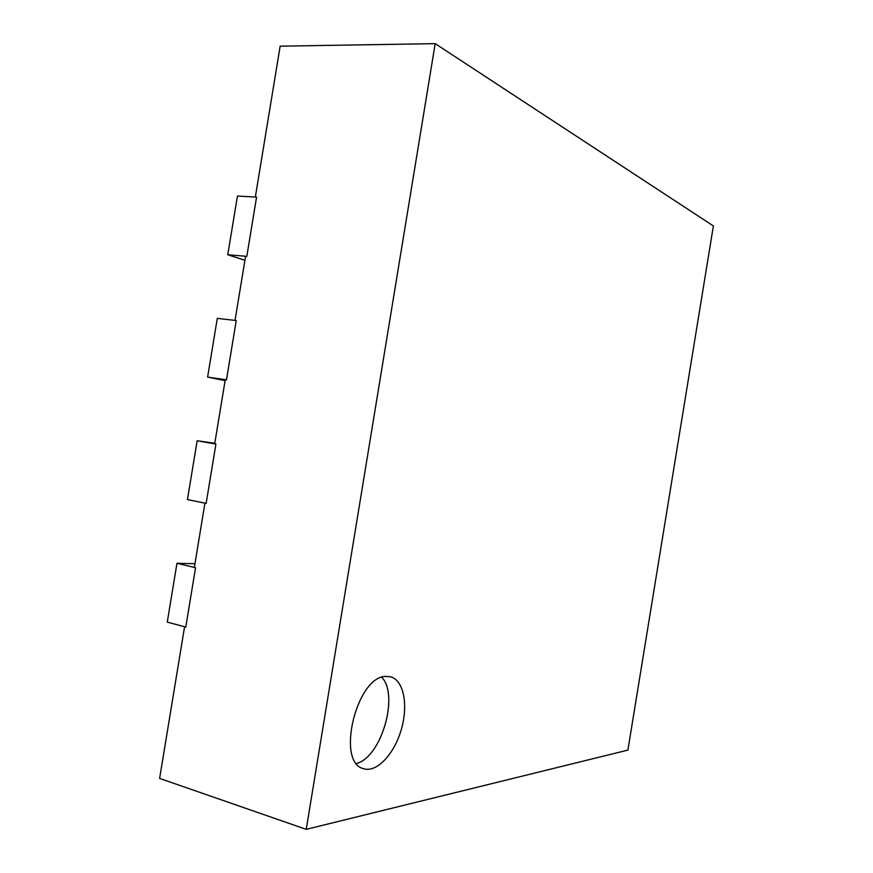 <?xml version="1.0" encoding="UTF-8"?>
<svg xmlns="http://www.w3.org/2000/svg" width="873" height="873" viewBox="0 0 873 873"><rect width="100%" height="100%" fill="white"/><g stroke="black" fill="none" stroke-linecap="round" stroke-linejoin="round"><path stroke-width="1.31" d="M184.585 626.77L159.617 778.4L306.237 829.35L435.191 43.65L713.383 225.954L627.894 750.103L306.237 829.35M385.779 676.422C356.555 676.171 335.527 762.969 363.735 768.742C376.852 772.9 394.421 753.868 401.34 729.392C408.477 704.98 403.686 680.198 390.58 676.793L385.779 676.422M194.352 567.417L204.926 503.154M214.693 443.855L225.267 379.646M235.023 320.402L245.586 256.247M255.331 197.047L280.168 46.171L435.191 43.65M356.511 763.515C381.457 757.164 399.299 695.181 381.785 677.317M176.968 563.281L167.267 622.122L185.774 627.087L195.552 567.712L176.968 563.281L194.952 563.74M197.145 440.767L187.455 499.563L206.137 503.405L215.915 444.073L197.145 440.767L214.791 443.244M207.621 377.103L226.489 379.82L236.245 320.544L217.301 318.361L207.621 377.103L225.103 380.628M227.777 254.752L246.819 256.346L256.564 197.112L237.445 196.054L227.777 254.752L244.92 260.285"/></g></svg>
